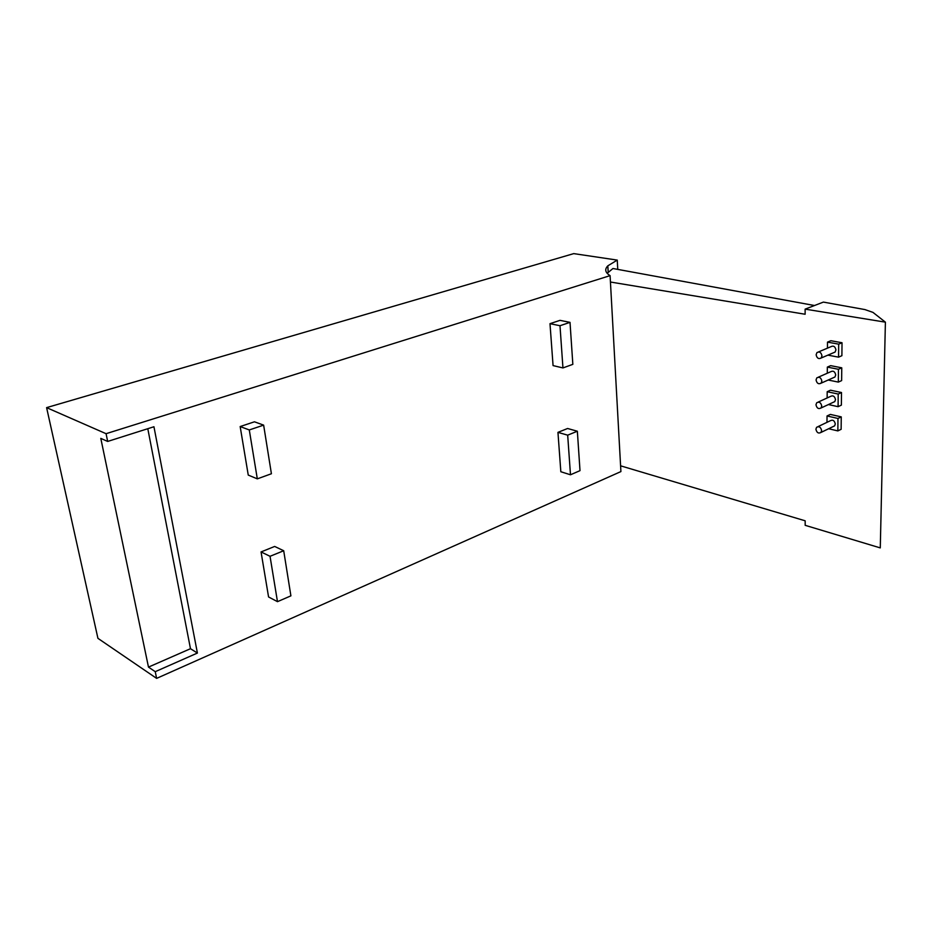 <?xml version="1.0" encoding="UTF-8"?>
<svg xmlns="http://www.w3.org/2000/svg" width="932" height="932" viewBox="0 0 932 932"><rect width="100%" height="100%" fill="white"/><g stroke="black" fill="none" stroke-linecap="round" stroke-linejoin="round"><path stroke-width="1.4" d="M617.753 269.395L617.264 260.098L573.739 253.62L46.6 407.633L97.93 638.338L156.623 678.38L620.91 471.58L610.087 275.639L106.073 433.695L107.669 441.442L100.796 438.378L148.479 667.102L155.248 671.681L156.623 678.38M46.6 407.633L106.073 433.695M617.264 260.098L607.827 265.83C604.46 269.313 605.217 272.587 610.087 275.639M270.035 556.299L277.48 601.664L268.567 596.958L261.053 551.93L274.672 546.443L283.701 550.742L270.035 556.299L261.053 551.93M567.681 435.162L570.477 474.784L560.831 471.732L557.953 432.366L567.6 428.487L577.351 431.225L567.681 435.162L557.953 432.366M559.992 325.722L562.951 367.93L553.06 365.589L549.997 323.672L560.004 320.352L570.011 322.367L559.992 325.722L549.997 323.672M240.165 426.553L254.459 421.8L263.639 425.132L249.287 429.943L240.165 426.553L248.25 475.075L257.314 478.862L271.41 473.747L263.639 425.132M107.669 441.442L153.943 426.751L197.409 653.052L155.248 671.681M148.479 667.102L190.477 648.707L197.409 653.052M147.792 428.697L190.477 648.707M814.498 305.521L612.965 268.509L607.151 273.297M277.48 601.664L290.901 595.851L283.701 550.742M570.477 474.784L580.007 470.648L577.351 431.225M562.951 367.93L572.842 364.342L570.011 322.367M249.287 429.943L257.314 478.862M841.258 416.884L841.13 429.314L837.856 430.91L837.973 418.456L841.258 416.884L830.319 414.414L827.034 415.963L826.987 422.336M841.503 392.523L841.375 405.129L838.089 406.678L838.206 394.05L841.503 392.523L830.482 390.205L827.185 391.708L827.138 397.964M841.759 367.814L841.631 380.606L838.322 382.097L838.439 369.282L841.759 367.814L830.668 365.647L827.336 367.092L827.301 373.231M838.683 344.153L827.488 342.126L830.843 340.728L842.027 342.743L841.887 355.709L838.555 357.154L838.683 344.153L842.027 342.743M620.596 465.825L805.166 520.802L805.178 525.322L880.274 547.899L885.4 322.157L805.12 309.133L805.132 314.247L610.437 282.023M885.4 322.157L872.969 312.395L864.919 309.575L823.399 302.096L805.12 309.133M828.641 428.743L837.856 430.91M837.973 418.456L827.034 415.963M828.432 404.558L838.089 406.678M838.206 394.05L827.185 391.708M828.187 380.023L838.322 382.097M838.439 369.282L827.336 367.092M827.488 342.126L827.453 348.149M827.884 355.139L838.555 357.154M818.016 426.623L830.284 420.763C832.812 419.47 834.478 420.542 835.293 423.978L834.618 425.854L833.185 426.541M818.191 402.076L830.494 396.426C833.045 395.145 834.711 396.217 835.503 399.642L834.781 401.599L833.301 402.286M818.354 377.169L830.715 371.728C833.278 370.458 834.944 371.53 835.713 374.955L834.944 377.006L833.418 377.681M833.534 352.727L835.107 352.051L835.934 349.908C835.188 346.494 833.523 345.411 830.948 346.681L818.529 351.912M815.908 429.209L816.595 427.299C819.112 426.017 820.789 427.101 821.616 430.572L820.952 432.46C818.424 433.764 816.747 432.681 815.908 429.209M815.978 404.744L816.712 402.752C819.251 401.471 820.929 402.566 821.733 406.026L821.022 407.995C818.471 409.288 816.793 408.204 815.978 404.744M816.059 379.93L816.828 377.844C819.391 376.575 821.057 377.67 821.849 381.118L821.08 383.18C818.529 384.473 816.851 383.39 816.059 379.93M821.966 355.849L821.15 358.016C818.576 359.286 816.898 358.191 816.129 354.743L816.968 352.564C819.531 351.306 821.197 352.401 821.966 355.849M607.827 265.83L608.177 272.051M820.952 432.46L834.618 425.854M821.022 407.995L834.781 401.599M821.08 383.18L834.944 377.006M821.15 358.016L835.107 352.051"/></g></svg>

